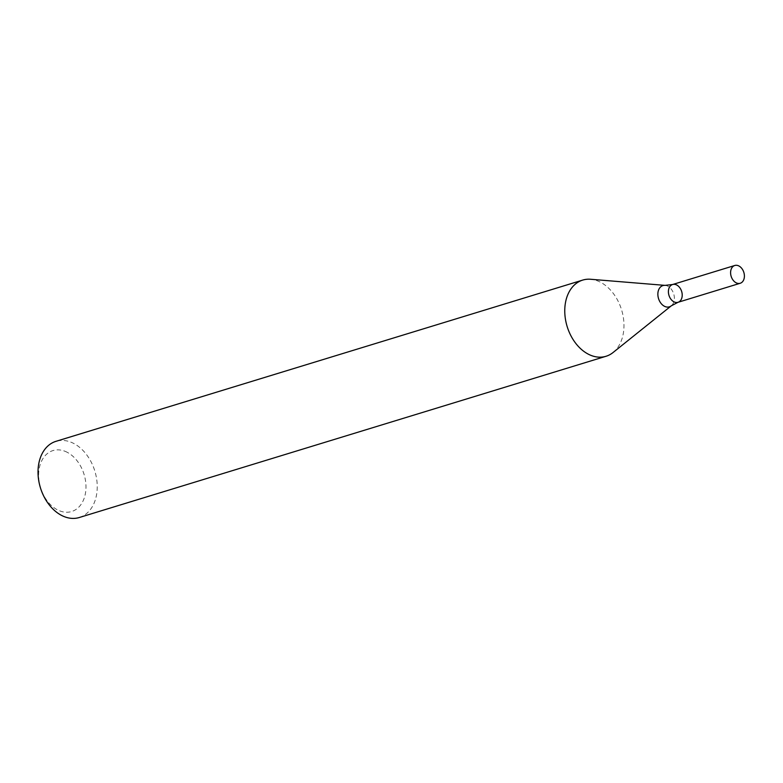 <?xml version="1.0" encoding="UTF-8"?>
<svg xmlns="http://www.w3.org/2000/svg" width="783" height="783" viewBox="0 0 783 783"><rect width="100%" height="100%" fill="white"/><g stroke="black" fill="none" stroke-linecap="round" stroke-linejoin="round"><path stroke-width="0.59" stroke-dasharray="3.92 2.94" d="M79.289 517.514A39.835 28.462 73 0 0 97.102 483.062A39.835 28.462 73 0 0 73.896 443.54A39.835 28.462 73 0 0 55.975 441.328M613.03 352.546A39.835 28.462 73 0 0 623.17 316.43A39.835 28.462 73 0 0 600.63 282.311A39.835 28.462 73 0 0 590.607 279.267M67.309 452.349A31.868 22.766 73 0 0 39.747 484.814A31.868 22.766 73 0 0 79.846 505.984A31.868 22.766 73 0 0 67.309 452.349M672.587 284.523A9.298 6.646 -107 0 1 681.66 291.472A9.298 6.646 -107 0 1 678.029 302.297M665.061 285.374A11.109 7.938 -107 0 1 673.703 293.909A11.109 7.938 -107 0 1 671.315 305.801"/><path stroke-width="1.17" d="M582.709 280.089L55.975 441.328A39.835 28.462 73 0 0 40.413 487.75A39.835 28.462 73 0 0 79.289 517.514L606.032 356.275A39.835 28.462 73 0 0 613.03 352.546L671.315 305.801A11.109 7.938 -107 0 1 664.366 306.231A11.109 7.938 -107 0 1 657.867 293.723A11.109 7.938 -107 0 1 665.061 285.374L590.607 279.267A39.835 28.462 73 0 0 582.709 280.089A39.835 28.462 73 0 0 564.895 314.541A39.835 28.462 73 0 0 588.111 354.063A39.835 28.462 73 0 0 606.032 356.275M740.219 283.26A9.298 6.646 -107 0 1 736.04 282.751A9.298 6.646 -107 0 1 730.627 273.521A9.298 6.646 -107 0 1 734.777 265.486A9.298 6.646 -107 0 1 743.85 272.435A9.298 6.646 -107 0 1 740.219 283.26L678.029 302.297A9.298 6.646 -107 0 1 673.85 301.778A9.298 6.646 -107 0 1 668.437 292.558A9.298 6.646 -107 0 1 672.587 284.523A9.298 6.646 -107 0 1 681.66 291.472A9.298 6.646 -107 0 1 678.029 302.297A9.298 6.646 -107 0 1 673.85 301.778A9.298 6.646 -107 0 1 668.437 292.558A9.298 6.646 -107 0 1 672.587 284.523L665.061 285.374M678.029 302.297L671.315 305.801M734.777 265.486L672.587 284.523"/></g></svg>
